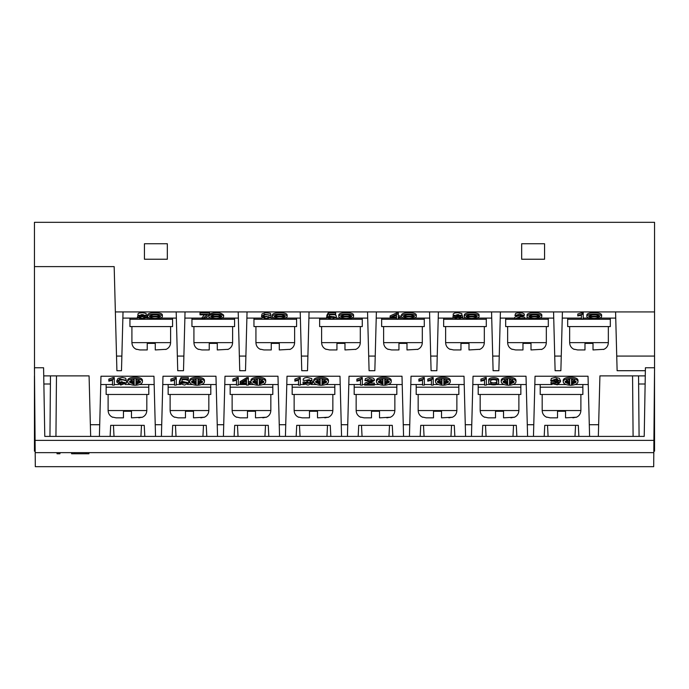 <?xml version="1.0" encoding="UTF-8"?>
<svg xmlns="http://www.w3.org/2000/svg" width="689" height="689" viewBox="0 0 689 689"><rect width="100%" height="100%" fill="white"/><g stroke="black" fill="none" stroke-linecap="round" stroke-linejoin="round"><path stroke-width="1.03" d="M35.191 452.647L653.809 452.647L653.689 466.677L35.311 466.677L35.087 440.366L653.913 440.366L653.809 452.647M34.519 375.875L34.45 266.617L114.176 266.617L116.906 370.708L121.488 370.708L123.03 311.919L176.195 311.919L177.736 370.708L183.498 370.708L185.04 311.919L238.205 311.919L239.746 370.708L245.508 370.708L247.05 311.919L300.215 311.919L301.756 370.708L307.518 370.708L309.06 311.919L367.538 311.919L369.08 370.708L374.842 370.708L376.383 311.919L429.548 311.919L431.09 370.708L436.852 370.708L438.393 311.919L491.558 311.919L493.1 370.708L498.862 370.708L500.403 311.919L553.568 311.919L555.11 370.708L560.872 370.708L562.413 311.919L615.578 311.919L617.12 370.708L645.36 370.708M654.524 370.708L654.55 451.174L653.818 451.174M34.45 266.617L34.45 222.323L654.55 222.323L654.55 370.708M43.726 375.875L89.079 375.875L90.664 436.404M34.45 375.875L34.45 451.174L35.182 451.174M155.533 436.404L153.957 376.237L100.973 376.237L99.397 436.404M217.543 436.404L215.967 376.237L162.983 376.237L161.407 436.404M279.553 436.404L277.977 376.237L224.993 376.237L223.417 436.404M285.427 436.404L287.003 376.237L339.987 376.237L341.563 436.404M347.437 436.404L349.013 376.237L401.997 376.237L403.573 436.404M465.583 436.404L464.007 376.237L411.023 376.237L409.447 436.404M471.457 436.404L473.033 376.237L526.017 376.237L527.593 436.404M533.467 436.404L535.043 376.237L588.027 376.237L589.603 436.404M645.274 375.875L599.921 375.875L598.336 436.404M596.726 316.845L591.722 316.845M596.726 314.813L591.722 314.813M536.929 316.845L531.925 316.845M536.929 314.813L531.925 314.813M474.178 316.845L469.175 316.845M474.178 314.813L469.175 314.813M394.857 315.924L396.511 315.924L396.511 315.14L391.912 317.31L396.511 317.31L396.511 315.14M411.428 316.845L406.432 316.845M411.428 314.813L406.432 314.813M348.686 316.845L343.682 316.845M348.686 314.813L343.682 314.813M268.813 316.716L264.188 316.699M282.24 316.845L277.245 316.845M282.24 314.813L277.245 314.813M218.757 316.845L213.754 316.845M218.757 314.813L213.754 314.813M144.354 316.854L140.022 316.854M143.2 314.632L141.193 314.632M157.488 316.845L152.484 316.845M157.488 314.813L152.484 314.813M552.862 380.121L555.661 380.853L558.081 380.164M574.626 382.274L571.543 383.041L571.543 382.274L571.543 384.367L576.056 382.274L571.543 382.274M574.626 380.095L571.543 380.095L571.543 379.329L576.056 381.422L571.543 381.422L571.543 379.329M569.7 379.329L565.144 381.422L569.7 381.422L569.7 379.329L569.7 380.095L566.573 380.095M569.7 382.274L565.144 382.274L569.7 384.367L569.7 382.274L569.7 383.041L566.573 382.274M490.749 380.586C488.768 383.627 498.586 383.678 496.648 380.586M512.616 382.274L509.533 383.041L509.533 382.274L509.533 384.367L514.046 382.274L509.533 382.274M512.616 380.095L509.533 380.095L509.533 379.329L514.046 381.422L509.533 381.422L509.533 379.329M507.69 379.329L503.134 381.422L507.69 381.422L507.69 379.329L507.69 380.095L504.563 380.095M507.69 382.274L503.134 382.274L507.69 384.367L507.69 382.274L507.69 383.041L504.563 382.274M446.92 382.274L443.828 383.041L443.828 382.274L443.828 384.367L448.35 382.274L443.828 382.274M446.92 380.095L443.828 380.095L443.828 379.329L448.35 381.422L443.828 381.422L443.828 379.329M441.985 379.329L437.429 381.422L441.985 381.422L441.985 379.329L441.985 380.095L438.859 380.095M441.985 382.274L437.429 382.274L441.985 384.367L441.985 382.274L441.985 383.041L438.859 382.274M387.864 382.274L384.772 383.041L384.772 382.274L384.772 384.367L389.294 382.274L384.772 382.274M387.864 380.095L384.772 380.095L384.772 379.329L389.294 381.422L384.772 381.422L384.772 379.329M382.929 379.329L378.373 381.422L382.929 381.422L382.929 379.329L382.929 380.095L379.803 380.095M382.929 382.274L378.373 382.274L382.929 384.367L382.929 382.274L382.929 383.041L379.803 382.274M325.113 382.274L322.021 383.041L322.021 382.274L322.021 384.367L326.543 382.274L322.021 382.274M325.113 380.095L322.021 380.095L322.021 379.329L326.543 381.422L322.021 381.422L322.021 379.329M320.178 379.329L315.622 381.422L320.178 381.422L320.178 379.329L320.178 380.095L317.052 380.095M320.178 382.274L315.622 382.274L320.178 384.367L320.178 382.274L320.178 383.041L317.052 382.274M246.541 380.13L241.934 382.92L246.541 382.92L246.541 380.13L246.541 381.594L244.13 381.594M262.363 382.274L259.279 383.041L259.279 382.274L259.279 384.367L263.792 382.274L259.279 382.274M262.363 380.095L259.279 380.095L259.279 379.329L263.792 381.422L259.279 381.422L259.279 379.329M257.428 379.329L252.88 381.422L257.428 381.422L257.428 379.329L257.428 380.095L254.31 380.095M257.428 382.274L252.88 382.274L257.428 384.367L257.428 382.274L257.428 383.041L254.31 382.274M201.085 382.274L198.001 383.041L198.001 382.274L198.001 384.367L202.514 382.274L198.001 382.274M201.085 380.095L198.001 380.095L198.001 379.329L202.514 381.422L198.001 381.422L198.001 379.329M196.158 379.329L191.602 381.422L196.158 381.422L196.158 379.329L196.158 380.095L193.032 380.095M196.158 382.274L191.602 382.274L196.158 384.367L196.158 382.274L196.158 383.041L193.032 382.274M119.223 382.343L121.634 383.144L124.442 382.378M139.075 382.274L135.991 383.041L135.991 382.274L135.991 384.367L140.504 382.274L135.991 382.274M139.075 380.095L135.991 380.095L135.991 379.329L140.504 381.422L135.991 381.422L135.991 379.329M134.148 379.329L129.592 381.422L134.148 381.422L134.148 379.329L134.148 380.095L131.022 380.095M134.148 382.274L129.592 382.274L134.148 384.367L134.148 382.274L134.148 383.041L131.022 382.274M599.68 316.845L588.768 316.845C592.402 318.912 596.045 318.912 599.68 316.845M588.768 316.208C592.402 314.141 596.045 314.141 599.68 316.208L588.768 316.208M539.883 316.845L528.971 316.845C532.606 318.912 536.249 318.912 539.883 316.845M528.971 316.208C532.606 314.141 536.249 314.141 539.883 316.208L528.971 316.208M477.141 316.845L466.22 316.845C469.864 318.912 473.498 318.912 477.141 316.845M466.22 316.208C469.864 314.141 473.498 314.141 477.141 316.208L466.22 316.208M414.39 316.845L403.47 316.845C407.113 318.912 410.747 318.912 414.39 316.845M403.47 316.208C407.113 314.141 410.747 314.141 414.39 316.208L403.47 316.208M351.64 316.845L340.728 316.845C344.362 318.912 348.005 318.912 351.64 316.845M340.728 316.208C344.362 314.141 348.005 314.141 351.64 316.208L340.728 316.208M266.29 318.525L263.551 317.345L266.29 316.32L269.382 317.388L266.29 318.525M285.203 316.845L274.282 316.845C277.925 318.912 281.56 318.912 285.203 316.845M274.282 316.208C277.925 314.141 281.56 314.141 285.203 316.208L274.282 316.208M221.72 316.845L210.8 316.845C214.434 318.912 218.077 318.912 221.72 316.845M210.8 316.208C214.434 314.141 218.077 314.141 221.72 316.208L210.8 316.208M142.27 318.525L139.204 317.543L142.27 316.57L145.215 317.543L142.27 318.525M142.27 316.087L139.789 315.329L142.27 314.572L144.595 315.321L142.27 316.087M160.442 316.845L149.53 316.845C153.165 318.912 156.808 318.912 160.442 316.845M149.53 316.208C153.165 314.141 156.808 314.141 160.442 316.208L149.53 316.208M555.661 382.18L552.578 380.819L555.661 379.363L558.409 380.871L555.661 382.18L555.661 380.853M496.648 381.448L496.657 382.059M490.749 381.913C488.923 378.916 498.474 378.916 496.648 381.913C498.586 384.962 488.811 384.962 490.749 381.913L490.749 381.887M121.634 384.471L118.896 382.963L121.634 381.646L124.726 383.015L121.634 384.471M581.395 315.243L577.761 315.95L577.761 315.381L583.195 314.167L583.195 319.016L581.395 319.016L581.395 315.243L581.395 317.629M594.219 319.076C589.75 318.921 587.286 318.077 586.839 316.527C586.485 313.245 601.962 313.245 601.609 316.527C601.161 318.077 598.698 318.921 594.219 319.076M524.346 318.439L524.346 319.016L514.588 319.016L522.469 315.528L514.924 315.562L519.549 314.167L524.312 315.476L517.112 318.439L524.346 318.439L524.346 317.052L521.668 317.052M534.431 319.076C529.953 318.921 527.49 318.077 527.042 316.527C526.689 313.245 542.165 313.245 541.812 316.527C541.365 318.077 538.901 318.921 534.431 319.076M461.931 315.416L462.681 316.01L462.689 317.491L457.978 319.016L453 317.655L460.752 317.508L456.574 316.639L460.088 315.321L453.181 315.329L453.241 313.848L454.886 312.97L457.944 312.694L461.828 313.633L461.949 315.312L453.181 315.329M462.689 317.491L459.916 316.311L461.949 315.312M471.681 319.076C467.202 318.921 464.748 318.077 464.3 316.527C463.938 313.245 479.415 313.245 479.062 316.527C478.614 318.077 476.151 318.921 471.681 319.076M398.328 317.31L398.328 314.184L396.855 314.184L390.12 317.31L390.12 317.853L396.511 317.853L396.511 319.016L398.328 319.016L398.328 317.853L400.326 317.853L400.326 317.31L398.328 317.31M408.93 319.076C404.46 318.921 401.997 318.077 401.549 316.527C401.196 313.245 416.673 313.245 416.311 316.527C415.863 318.077 413.409 318.921 408.93 319.076M326.543 317.672L334.449 317.31L326.87 316.647L328.3 314.184L335.655 314.184L335.655 314.735L329.747 314.735L328.972 316.036L336.335 317.345L331.865 319.007L326.543 317.672L326.87 316.268M346.179 319.076C341.71 318.921 339.246 318.077 338.799 316.527C338.445 313.245 353.922 313.245 353.569 316.527C353.121 318.077 350.658 318.921 346.179 319.076M263.284 316.087L271.225 317.362L265.351 318.964L261.476 316.656L264.49 314.253L270.958 315.286L269.158 315.329C265.808 314.253 263.844 314.623 263.284 316.44L263.258 316.268M279.743 319.076C275.273 318.921 272.81 318.077 272.362 316.527C272.009 313.245 287.485 313.245 287.124 316.527C286.676 318.077 284.221 318.921 279.743 319.076M202.066 319.016L207.234 314.821L199.999 314.821L199.999 314.253L209.551 314.253L209.551 314.709L203.927 319.016L202.066 319.016L202.066 317.629L204.418 314.821M216.26 319.076C211.781 318.921 209.318 318.077 208.879 316.527C208.517 313.245 223.994 313.245 223.641 316.527C223.193 318.077 220.73 318.921 216.26 319.076M144.285 316.311L147.076 317.543L142.167 319.016L137.344 317.517L140.194 316.311L137.929 315.312L146.464 315.312L144.285 316.311M154.982 319.076C150.512 318.921 148.049 318.077 147.601 316.527C147.248 313.245 162.725 313.245 162.371 316.527C161.924 318.077 159.46 318.921 154.982 319.076M558.693 382.249L550.735 380.845L556.6 378.795L560.484 381.758L557.461 384.832L551.002 383.515L552.802 383.454L552.802 382.576M558.676 382.025C558.107 384.35 556.152 384.824 552.802 383.454M570.604 385.254C566.125 385.048 563.662 383.911 563.214 381.844C562.861 377.469 578.338 377.469 577.985 381.844C577.537 383.911 575.074 385.048 570.604 385.254M488.889 381.913L488.889 380.586C486.787 376.702 500.472 376.711 498.509 380.586L498.509 381.913C500.722 385.857 486.649 385.849 488.889 381.913C486.744 378.037 500.541 378.054 498.509 381.913L498.517 381.844M480.905 380.44L486.339 378.881L486.339 385.099L484.539 385.099L484.539 380.268L480.905 381.172L480.905 379.114L485.177 377.555L486.339 377.555L486.339 378.881M508.594 385.254C504.115 385.048 501.652 383.911 501.204 381.844C500.851 377.469 516.328 377.469 515.975 381.844C515.527 383.911 513.064 385.048 508.594 385.254M418.895 380.44L424.329 378.881L424.329 385.099L422.529 385.099L422.529 380.268L418.895 381.172L418.895 379.114L423.167 377.555L424.329 377.555L424.329 378.881M427.791 380.44L433.226 378.881L433.226 385.099L431.426 385.099L431.426 380.268L427.791 381.172L427.791 379.114L432.055 377.555L433.226 377.555L433.226 378.881M442.889 385.254C438.411 385.048 435.956 383.911 435.508 381.844C435.147 377.469 450.632 377.469 450.27 381.844C449.822 383.911 447.368 385.048 442.889 385.254M356.885 380.44L362.319 378.881L362.319 385.099L360.519 385.099L360.519 380.268L356.885 381.172L356.885 379.114L361.157 377.555L362.319 377.555L362.319 378.881M374.377 384.367L374.377 385.099L364.61 385.099L372.499 380.638L364.955 380.672L369.58 378.881L374.342 380.569L367.142 384.367L374.377 384.367L374.377 383.041L370.32 383.041M383.833 385.254C379.355 385.048 376.9 383.911 376.452 381.844C376.091 377.469 391.567 377.469 391.214 381.844C390.766 383.911 388.303 385.048 383.833 385.254M311.747 380.836L312.711 381.715L312.72 383.153L308.009 385.099L303.031 383.36L310.773 383.162L306.605 382.059L306.812 381.387L310.119 380.362L303.212 380.38L303.212 379.053L304.633 377.899L307.105 377.46L311.764 378.537L311.979 380.362L303.212 380.38M312.72 383.153L309.938 381.637L311.979 380.362M294.875 380.44L300.309 378.881L300.309 385.099L298.509 385.099L298.509 380.268L294.875 381.172L294.875 379.114L299.147 377.555L300.309 377.555L300.309 378.881M321.083 385.254C316.613 385.048 314.15 383.911 313.702 381.844C313.349 377.469 328.825 377.469 328.464 381.844C328.016 383.911 325.561 385.048 321.083 385.254M232.865 380.44L238.299 378.881L238.299 385.099L236.499 385.099L236.499 380.268L232.865 381.172L232.865 379.114L237.137 377.555L238.299 377.555L238.299 378.881M246.886 378.916L240.151 382.92L240.151 383.618L246.541 383.618L246.541 385.099L248.359 385.099L248.359 383.618L250.357 383.618L250.357 382.92L248.359 382.92L248.359 378.916L246.886 378.916L246.886 377.589L248.359 377.589L248.359 378.916M258.332 385.254C253.862 385.048 251.399 383.911 250.951 381.844C250.598 377.469 266.075 377.469 265.721 381.844C265.274 383.911 262.81 385.048 258.332 385.254M179.235 383.377L187.141 382.912L179.562 382.068L180.992 378.907L188.347 378.907L188.347 379.622L182.439 379.622L181.655 381.275L189.019 382.963L184.549 385.082L179.235 383.377L179.562 380.741L180.992 377.581L188.347 377.581L188.347 378.907M170.855 380.44L176.289 378.881L176.289 385.099L174.489 385.099L174.489 380.268L170.855 381.172L170.855 379.114L175.127 377.555L176.289 377.555L176.289 378.881M197.063 385.254C192.584 385.048 190.121 383.911 189.673 381.844C189.32 377.469 204.797 377.469 204.444 381.844C203.996 383.911 201.532 385.048 197.063 385.254M108.845 380.44L114.279 378.881L114.279 385.099L112.479 385.099L112.479 380.268L108.845 381.172L108.845 379.114L113.117 377.555L114.279 377.555L114.279 378.881M118.629 381.353L118.629 381.801L126.569 382.989L120.704 385.039L116.82 382.076L119.834 379.002L126.302 380.319L124.502 380.38C121.152 379.002 119.188 379.475 118.629 381.801L118.611 381.577M135.053 385.254C130.574 385.048 128.111 383.911 127.663 381.844C127.31 377.469 142.787 377.469 142.434 381.844C141.986 383.911 139.522 385.048 135.053 385.254M583.195 314.167L583.195 312.772L582.024 312.772L582.024 314.167M577.761 315.381L577.761 313.986L582.024 312.772M586.839 316.527L586.839 315.131C586.485 311.85 601.962 311.85 601.609 315.131L601.609 316.527M514.924 315.562L515.57 313.452L517.405 312.927L522.495 313.013L524.312 314.055M521.418 314.899L515.424 316.811L514.588 317.62L514.588 319.016M527.042 316.527L527.042 315.131C526.689 311.85 542.165 311.85 541.812 315.131L541.812 316.527M456.781 316.122L456.781 314.727L458.693 314.623M456.574 316.639L456.781 314.727M454.818 317.569L454.818 316.182L456.54 317.052L459.796 316.802M453 317.655L453 316.26L454.818 316.182M464.3 316.527L464.3 315.131C463.938 311.85 479.415 311.85 479.062 315.131L479.062 316.527M396.855 314.184L396.855 312.797L390.12 315.924L390.12 317.31M400.326 317.31L400.326 315.924L398.328 315.924M398.328 314.184L398.328 312.797L396.855 312.797M401.549 316.527L401.549 315.131C401.196 311.85 416.673 311.85 416.311 315.131L416.311 316.527M335.655 314.184L335.655 312.789L328.3 312.789L328.3 314.184M326.87 316.647L326.87 315.261L328.3 312.789M328.455 317.612L328.455 316.716M328.808 316.639L331.013 317.129L333.838 316.664M336.335 317.345L336.327 315.863L334.888 314.735M338.799 316.527L338.799 315.131C338.445 311.85 353.922 311.85 353.569 315.131L353.569 316.527M270.958 315.286L270.415 313.331L265.403 312.746L262.035 313.883L261.476 316.656M270.837 315.286L271.225 317.362M272.362 316.527L272.362 315.131C272.009 311.85 287.485 311.85 287.124 315.131L287.124 316.527M209.551 314.253L209.551 312.858L199.999 312.858L199.999 314.253M208.879 316.527L208.888 314.968M209.551 314.063C215.864 311.876 220.558 312.238 223.641 315.131L223.641 316.527M137.929 315.312L137.929 313.926L138.73 313.176L142.416 312.72L146.025 313.366L146.464 315.312M146.447 315.433L147.076 317.543M137.344 317.517L137.946 315.416M147.601 316.527L147.601 315.131C147.248 311.85 162.725 311.85 162.371 315.131L162.371 316.527M184.876 318.094L202.066 318.094M204.323 318.094L210.446 318.094M222.073 318.094L238.368 318.094M246.886 318.094L262.216 318.094M270.803 318.094L273.929 318.094M285.556 318.094L300.378 318.094M308.896 318.094L326.948 318.094M335.844 318.094L340.366 318.094M352.001 318.094L367.702 318.094M376.22 318.094L396.511 318.094M398.328 318.094L403.117 318.094M414.744 318.094L429.712 318.094M438.23 318.094L453.353 318.094M462.285 318.094L465.867 318.094M477.494 318.094L491.722 318.094M500.24 318.094L514.588 318.094M524.346 318.094L528.609 318.094M540.245 318.094L553.732 318.094M562.25 318.094L581.395 318.094M583.195 318.094L588.406 318.094M600.041 318.094L615.742 318.094M560.484 380.819L559.339 378.27L555.377 377.408L551.381 378.382L550.735 380.845M551.002 383.515L551.002 382.188L551.725 382.162M553.301 382.688L555.196 383.101L557.866 382.395M563.214 381.844L563.214 380.517C562.861 376.142 578.338 376.142 577.985 380.517L577.985 381.844M485.177 378.881L485.177 377.555M484.539 383.773L484.539 380.268M501.204 381.844L501.204 380.517C500.851 376.142 516.328 376.142 515.975 380.517L515.975 381.844M423.167 378.881L423.167 377.555M422.529 383.773L422.529 380.268M431.426 383.773L431.426 380.268M432.055 378.881L432.055 377.555M435.508 381.844L435.508 380.517C435.147 376.142 450.632 376.142 450.27 380.517L450.27 381.844M361.157 378.881L361.157 377.555M360.519 383.773L360.519 380.268M364.61 385.099L364.929 383.136L371.905 380.018M364.955 380.672L365.377 378.623L368.382 377.624L372.982 378.003L374.342 379.226M376.452 381.844L376.452 380.517C376.091 376.142 391.567 376.142 391.214 380.517L391.214 381.844M306.605 382.059L306.812 381.387M304.848 383.256L304.848 381.921L303.031 382.033L303.031 383.36M310.283 382.49L307.277 383.136L304.848 381.921M309.464 379.691L306.812 380.061M299.147 378.881L299.147 377.555M298.509 383.773L298.509 380.268M313.702 381.844L313.702 380.517C313.349 376.142 328.825 376.142 328.464 380.517L328.464 381.844M237.137 378.881L237.137 377.555M236.499 383.773L236.499 380.268M240.151 382.92L240.151 381.594L246.886 377.589M250.357 382.92L250.357 381.594L248.359 381.594M250.951 381.844L250.951 380.517C250.598 376.142 266.075 376.142 265.721 380.517L265.721 381.844M181.138 383.308L181.138 382.154M186.831 382.292L183.403 383.118L181.198 382.162M185.513 379.622L188.424 380.569L189.019 382.963M180.992 378.907L180.992 377.581M175.127 378.881L175.127 377.555M174.489 383.773L174.489 380.268M189.673 381.844L189.673 380.517C189.32 376.142 204.797 376.142 204.444 380.517L204.444 381.844M113.117 378.881L113.117 377.555M112.479 383.773L112.479 380.268M126.302 380.319L125.674 378.209L122.263 377.46L118.112 378.339L116.811 380.784M126.569 382.989L126.526 381.353L125.579 380.345M124.003 379.82L119.438 380.113M127.663 381.844L127.663 380.517C127.31 376.142 142.787 376.142 142.434 380.517L142.434 381.844M122.866 318.094L137.679 318.094M146.731 318.094L149.168 318.094M160.804 318.094L176.358 318.094M534.828 384.531L552.07 384.531M558.478 384.531L566.057 384.531M575.143 384.531L588.242 384.531M472.818 384.531L484.539 384.531M486.339 384.531L490.508 384.531M496.898 384.531L504.047 384.531M513.133 384.531L526.232 384.531M410.808 384.531L422.529 384.531M424.329 384.531L431.426 384.531M433.226 384.531L438.35 384.531M447.428 384.531L464.222 384.531M348.798 384.531L360.519 384.531M362.319 384.531L364.61 384.531M374.377 384.531L379.286 384.531M388.372 384.531L402.212 384.531M286.788 384.531L298.509 384.531M300.309 384.531L304.288 384.531M311.307 384.531L316.544 384.531M325.621 384.531L340.202 384.531M224.778 384.531L236.499 384.531M238.299 384.531L246.541 384.531M248.359 384.531L253.793 384.531M262.879 384.531L278.192 384.531M162.768 384.531L174.489 384.531M176.289 384.531L180.518 384.531M187.537 384.531L192.515 384.531M201.601 384.531L216.182 384.531M100.758 384.531L112.479 384.531M114.279 384.531L118.542 384.531M125.191 384.531L130.505 384.531M139.591 384.531L154.172 384.531M521.668 243.734L544.56 243.734L544.56 259.236L521.668 259.236L521.668 243.734M144.44 243.734L167.332 243.734L167.332 259.236L144.44 259.236L144.44 243.734M520.85 384.531L520.85 387.175L478.2 387.175L478.2 384.531M478.2 387.175L478.2 394.478L520.85 394.478L520.85 387.175M495.512 417.844L488.165 417.844L484.892 417.138L488.165 417.844L495.512 417.844L495.512 411.273L503.538 411.273L503.538 417.844L513.899 417.25L510.885 417.844M480.173 394.478L480.173 410.541C480.319 413.719 481.844 415.975 484.729 417.301M582.86 384.531L582.86 387.175L540.21 387.175L540.21 384.531M540.21 387.175L540.21 394.478L582.86 394.478L582.86 387.175M557.522 417.844L550.175 417.844L546.902 417.138L550.175 417.844L557.522 417.844L557.522 411.273L565.548 411.273L565.548 417.844L575.909 417.25L572.895 417.844M542.183 394.478L542.183 410.541C542.329 413.719 543.854 415.975 546.739 417.301M610.316 318.094L610.316 319.274L567.676 319.274L567.676 318.094M567.676 319.274L567.676 326.577L610.316 326.577L610.316 319.274M584.978 349.943L577.64 349.943L574.368 349.237L577.64 349.943L584.978 349.943L584.978 343.372L593.014 343.372L593.014 349.943L603.375 349.349L593.014 349.943M569.648 326.577L569.648 342.64C569.794 345.818 571.31 348.074 574.195 349.401M129.937 319.274L129.937 326.577L172.577 326.577L172.577 319.274L129.937 319.274L129.937 318.094M172.577 318.094L172.577 319.274M147.239 349.943L139.901 349.943L136.629 349.237L139.901 349.943L147.239 349.943L147.239 343.372L155.275 343.372L155.275 349.943L165.636 349.349L155.275 349.943M131.909 326.577L131.909 342.64C132.055 345.818 133.571 348.074 136.456 349.401M458.84 384.531L458.84 387.175L416.19 387.175L416.19 384.531M416.19 387.175L416.19 394.478L458.84 394.478L458.84 387.175M433.502 417.844L426.155 417.844L422.882 417.138L426.155 417.844L433.502 417.844L433.502 411.273L441.528 411.273L441.528 417.844L451.889 417.25L448.875 417.844M418.163 394.478L418.163 410.541C418.309 413.719 419.834 415.975 422.719 417.301M210.8 384.531L210.8 387.175L168.15 387.175L168.15 384.531M168.15 387.175L168.15 394.478L210.8 394.478L210.8 387.175M185.462 417.844L178.115 417.844L174.842 417.138L178.115 417.844L185.462 417.844L185.462 411.273L193.488 411.273L193.488 417.844L203.849 417.25L200.835 417.844M170.123 394.478L170.123 410.541C170.269 413.719 171.794 415.975 174.679 417.301M253.957 319.274L253.957 326.577L296.597 326.577L296.597 319.274L253.957 319.274L253.957 318.094M296.597 318.094L296.597 319.274M271.259 349.943L263.921 349.943L260.649 349.237L263.921 349.943L271.259 349.943L271.259 343.372L279.295 343.372L279.295 349.943L289.656 349.349L279.295 349.943M255.929 326.577L255.929 342.64C256.075 345.818 257.591 348.074 260.476 349.401M486.296 318.094L486.296 319.274L443.656 319.274L443.656 318.094M443.656 319.274L443.656 326.577L486.296 326.577L486.296 319.274M460.958 349.943L453.62 349.943L450.348 349.237L453.62 349.943L460.958 349.943L460.958 343.372L468.994 343.372L468.994 349.943L479.355 349.349L468.994 349.943M445.628 326.577L445.628 342.64C445.774 345.818 447.29 348.074 450.175 349.401M548.306 318.094L548.306 319.274L505.666 319.274L505.666 318.094M505.666 319.274L505.666 326.577L548.306 326.577L548.306 319.274M522.968 349.943L515.63 349.943L512.358 349.237L515.63 349.943L522.968 349.943L522.968 343.372L531.004 343.372L531.004 349.943L541.365 349.349L531.004 349.943M507.638 326.577L507.638 342.64C507.784 345.818 509.3 348.074 512.185 349.401M272.81 384.531L272.81 387.175L230.16 387.175L230.16 384.531M230.16 387.175L230.16 394.478L272.81 394.478L272.81 387.175M247.472 417.844L240.125 417.844L236.852 417.138L240.125 417.844L247.472 417.844L247.472 411.273L255.498 411.273L255.498 417.844L265.859 417.25L262.845 417.844M232.133 394.478L232.133 410.541C232.279 413.719 233.804 415.975 236.689 417.301M396.83 384.531L396.83 387.175L354.18 387.175L354.18 384.531M354.18 387.175L354.18 394.478L396.83 394.478L396.83 387.175M371.492 417.844L364.145 417.844L360.872 417.138L364.145 417.844L371.492 417.844L371.492 411.273L379.518 411.273L379.518 417.844L389.879 417.25L386.865 417.844M356.153 394.478L356.153 410.541C356.299 413.719 357.824 415.975 360.709 417.301M191.947 319.274L191.947 326.577L234.587 326.577L234.587 319.274L191.947 319.274L191.947 318.094M234.587 318.094L234.587 319.274M209.249 349.943L201.911 349.943L198.639 349.237L201.911 349.943L209.249 349.943L209.249 343.372L217.285 343.372L217.285 349.943L227.646 349.349L217.285 349.943M193.919 326.577L193.919 342.64C194.065 345.818 195.581 348.074 198.466 349.401M334.82 384.531L334.82 387.175L292.17 387.175L292.17 384.531M292.17 387.175L292.17 394.478L334.82 394.478L334.82 387.175M309.482 417.844L302.135 417.844L298.862 417.138L302.135 417.844L309.482 417.844L309.482 411.273L317.508 411.273L317.508 417.844L327.869 417.25L324.855 417.844M294.143 394.478L294.143 410.541C294.289 413.719 295.814 415.975 298.699 417.301M424.286 318.094L424.286 319.274L381.646 319.274L381.646 318.094M381.646 319.274L381.646 326.577L424.286 326.577L424.286 319.274M398.948 349.943L391.61 349.943L388.338 349.237L391.61 349.943L398.948 349.943L398.948 343.372L406.984 343.372L406.984 349.943L417.345 349.349L406.984 349.943M383.618 326.577L383.618 342.64C383.764 345.818 385.28 348.074 388.165 349.401M319.636 319.274L319.636 326.577L362.276 326.577L362.276 319.274L319.636 319.274L319.636 318.094M362.276 318.094L362.276 319.274M336.938 349.943L329.6 349.943L326.328 349.237L329.6 349.943L336.938 349.943L336.938 343.372L344.974 343.372L344.974 349.943L355.335 349.349L344.974 349.943M321.608 326.577L321.608 342.64C321.754 345.818 323.27 348.074 326.155 349.401M148.79 384.531L148.79 387.175L106.14 387.175L106.14 384.531M106.14 387.175L106.14 394.478L148.79 394.478L148.79 387.175M123.452 417.844L116.105 417.844L112.832 417.138L116.105 417.844L123.452 417.844L123.452 411.273L131.478 411.273L131.478 417.844L141.839 417.25L138.825 417.844M108.113 394.478L108.113 410.541C108.259 413.719 109.784 415.975 112.669 417.301M653.913 440.366L654.55 367.754L645.412 367.754L644.215 436.404L44.785 436.404L43.588 367.754L34.45 367.754L35.087 440.366M632.562 375.875L633.096 436.404M512.969 436.404L513.555 425.337L482.756 425.337L482.179 436.404M486.081 436.404L485.495 425.337M513.555 425.337L516.294 425.337L516.871 436.404M574.979 436.404L575.565 425.337L544.766 425.337L544.189 436.404M548.091 436.404L547.505 425.337M575.565 425.337L578.304 425.337L578.881 436.404M450.959 436.404L451.545 425.337L420.746 425.337L420.169 436.404M424.071 436.404L423.485 425.337M451.545 425.337L454.284 425.337L454.861 436.404M326.939 436.404L327.525 425.337L296.726 425.337L296.149 436.404M300.051 436.404L299.465 425.337M327.525 425.337L330.264 425.337L330.841 436.404M388.949 436.404L389.535 425.337L358.736 425.337L358.159 436.404M362.061 436.404L361.475 425.337M389.535 425.337L392.274 425.337L392.851 436.404M140.909 436.404L141.495 425.337L110.696 425.337L110.119 436.404M114.021 436.404L113.435 425.337M141.495 425.337L144.234 425.337L144.811 436.404M202.919 436.404L203.505 425.337L172.706 425.337L172.129 436.404M176.031 436.404L175.445 425.337M203.505 425.337L206.244 425.337L206.821 436.404M264.929 436.404L265.515 425.337L234.716 425.337L234.139 436.404M238.041 436.404L237.455 425.337M265.515 425.337L268.254 425.337L268.831 436.404M55.947 436.404L56.472 375.875M645.128 383.997L638.625 383.997M638.557 375.875L639.082 436.404M50.409 383.997L43.872 383.997M49.953 436.404L50.478 375.875M59.943 452.647L59.943 453.758L57.032 453.758L57.032 452.647M71.587 452.647L71.587 453.758L86.134 453.758L86.134 452.647M74.584 453.758L74.584 452.647M86.134 453.758L88.933 453.758L88.933 452.647M616.733 356.075L654.55 356.075M90.354 424.725L99.707 424.725M155.223 424.725L161.717 424.725M217.233 424.725L223.727 424.725M279.243 424.725L285.737 424.725M341.253 424.725L347.747 424.725M403.263 424.725L409.757 424.725M465.273 424.725L471.767 424.725M527.283 424.725L533.777 424.725M589.293 424.725L598.646 424.725M177.349 356.075L183.885 356.075M239.359 356.075L245.895 356.075M301.369 356.075L307.905 356.075M368.693 356.075L375.229 356.075M430.703 356.075L437.239 356.075M492.713 356.075L499.249 356.075M554.723 356.075L561.259 356.075M116.519 356.075L121.875 356.075M562.413 311.919L553.568 311.919M500.403 311.919L491.558 311.919M438.393 311.919L429.548 311.919M376.383 311.919L367.538 311.919M309.06 311.919L300.215 311.919M247.05 311.919L238.205 311.919M185.04 311.919L176.195 311.919M123.03 311.919L115.364 311.919M654.55 311.919L615.578 311.919M480.173 410.541L518.877 410.541C518.705 413.839 517.103 416.13 514.063 417.405M542.183 410.541L580.887 410.541C580.715 413.839 579.113 416.13 576.073 417.405M569.648 342.64L608.344 342.64C608.18 345.938 606.578 348.221 603.53 349.504M131.909 342.64L170.605 342.64C170.441 345.938 168.839 348.221 165.791 349.504M418.163 410.541L456.867 410.541C456.695 413.839 455.093 416.13 452.053 417.405M170.123 410.541L208.827 410.541C208.655 413.839 207.053 416.13 204.013 417.405M255.929 342.64L294.625 342.64C294.461 345.938 292.859 348.221 289.811 349.504M445.628 342.64L484.324 342.64C484.16 345.938 482.558 348.221 479.51 349.504M507.638 342.64L546.334 342.64C546.17 345.938 544.568 348.221 541.52 349.504M232.133 410.541L270.837 410.541C270.665 413.839 269.063 416.13 266.023 417.405M356.153 410.541L394.857 410.541C394.685 413.839 393.083 416.13 390.043 417.405M193.919 342.64L232.615 342.64C232.451 345.938 230.849 348.221 227.801 349.504M294.143 410.541L332.847 410.541C332.675 413.839 331.073 416.13 328.033 417.405M383.618 342.64L422.314 342.64C422.15 345.938 420.548 348.221 417.5 349.504M321.608 342.64L360.304 342.64C360.14 345.938 358.538 348.221 355.49 349.504M108.113 410.541L146.817 410.541C146.645 413.839 145.043 416.13 142.003 417.405M524.312 315.476L524.312 314.089M560.484 380.431L560.484 381.758M374.342 379.243L374.342 380.569M116.82 382.076L116.82 380.75M518.877 410.541L518.877 394.478M580.887 410.541L580.887 394.478M608.344 342.64L608.344 326.577M170.605 342.64L170.605 326.577M456.867 410.541L456.867 394.478M208.827 410.541L208.827 394.478M294.625 342.64L294.625 326.577M484.324 342.64L484.324 326.577M546.334 342.64L546.334 326.577M270.837 410.541L270.837 394.478M394.857 410.541L394.857 394.478M232.615 342.64L232.615 326.577M332.847 410.541L332.847 394.478M422.314 342.64L422.314 326.577M360.304 342.64L360.304 326.577M146.817 410.541L146.817 394.478"/></g></svg>
